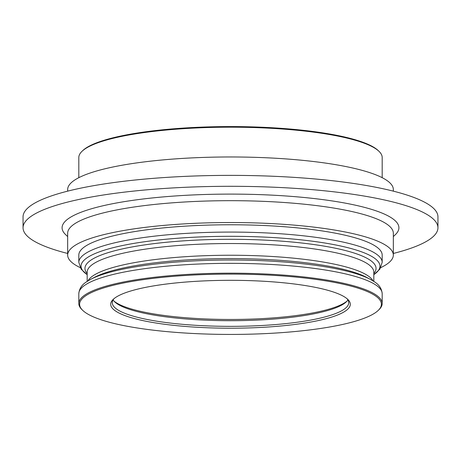 <?xml version="1.0" encoding="UTF-8"?>
<svg xmlns="http://www.w3.org/2000/svg" width="461" height="461" viewBox="0 0 461 461"><rect width="100%" height="100%" fill="white"/><g stroke="black" fill="none" stroke-linecap="round" stroke-linejoin="round"><path stroke-width="0.69" d="M67.663 191.148L67.663 189.517A162.837 32.552 0 0 1 208.245 157.276A162.837 32.552 0 0 1 387.257 180.706A162.837 32.552 0 0 1 393.337 189.517L393.337 191.148M67.663 253.464A207.45 41.467 0 0 1 30.801 238.994A207.45 41.467 0 0 1 23.05 227.769A207.45 41.467 0 0 1 202.154 186.688A207.45 41.467 0 0 1 430.199 216.543A207.45 41.467 0 0 1 437.95 227.769A207.45 41.467 0 0 1 393.337 253.464M23.05 227.769L23.05 216.837A207.45 41.467 0 0 1 202.154 175.762A207.45 41.467 0 0 1 430.199 205.612A207.45 41.467 0 0 1 437.95 216.837L437.95 227.769M80.156 267.593A162.837 32.552 0 0 1 73.743 263.899A162.837 32.552 0 0 1 67.663 255.089L67.663 233.231A162.837 32.552 0 0 1 208.245 200.984A162.837 32.552 0 0 1 387.257 224.421A162.837 32.552 0 0 1 393.337 233.231L393.337 255.089A162.837 32.552 0 0 1 380.844 267.593M67.663 236.585L65.629 234.637A168.415 33.665 0 0 1 190.497 195.066A168.415 33.665 0 0 1 392.622 218.652A168.415 33.665 0 0 1 395.371 234.637L393.337 236.585M67.663 255.089A162.837 32.552 0 0 1 208.245 222.842A162.837 32.552 0 0 1 387.257 246.278A162.837 32.552 0 0 1 393.337 255.089M78.814 177.681L78.814 157.506A151.686 30.322 0 0 1 82.006 151.323A151.686 30.322 0 0 1 225.291 127.207A151.686 30.322 0 0 1 376.516 149.301A151.686 30.322 0 0 1 378.994 151.323A151.686 30.322 0 0 1 382.186 157.506L382.186 177.681M82.006 151.323L82.778 150.58A150.897 30.167 0 0 1 225.32 126.591A150.897 30.167 0 0 1 375.761 148.569A150.897 30.167 0 0 1 378.222 150.58L378.994 151.323M82.778 310.42L82.006 309.677A151.686 30.322 0 0 1 78.814 303.494A151.686 30.322 0 0 1 209.772 273.454A151.686 30.322 0 0 1 376.516 295.282A151.686 30.322 0 0 1 382.186 303.494A151.686 30.322 0 0 1 378.994 309.677L378.222 310.42A150.897 30.167 0 0 1 235.68 334.409A150.897 30.167 0 0 1 85.239 312.431A150.897 30.167 0 0 1 82.778 310.42A150.897 30.167 0 0 1 194.657 274.963A150.897 30.167 0 0 1 375.761 296.1A150.897 30.167 0 0 1 378.222 310.42M346.949 298.636A118.223 23.632 0 0 1 348.723 302.721A118.223 23.632 0 0 1 246.658 326.129A118.223 23.632 0 0 1 116.691 309.118A118.223 23.632 0 0 1 112.277 302.721A118.223 23.632 0 0 1 114.051 298.636M115.175 310.749A119.802 23.949 0 0 1 113.216 299.379A119.802 23.949 0 0 1 226.386 280.328A119.802 23.949 0 0 1 345.825 297.783A119.802 23.949 0 0 1 347.784 299.379A119.802 23.949 0 0 1 258.955 327.529A119.802 23.949 0 0 1 115.175 310.749M347.876 299.892A118.223 23.632 0 0 1 346.24 301.892A118.223 23.632 0 0 1 234.563 320.689A118.223 23.632 0 0 1 116.691 303.465A118.223 23.632 0 0 1 114.76 301.892A118.223 23.632 0 0 1 113.124 299.892M346.949 301.148A119.802 23.949 0 0 1 232.719 319.467A119.802 23.949 0 0 1 115.175 302.007A119.802 23.949 0 0 1 114.051 301.148M78.814 262.401L78.814 255.089A151.686 30.322 0 0 1 209.772 225.049A151.686 30.322 0 0 1 376.516 246.877A151.686 30.322 0 0 1 382.186 255.089L382.186 262.401A151.686 30.322 0 0 0 376.516 254.19A151.686 30.322 0 0 0 189.431 233.208A151.686 30.322 0 0 0 78.814 262.401L81.159 269.195L87.181 274.681A149.45 29.873 0 0 1 86.628 274.272A149.45 29.873 0 0 1 190.036 237.427A149.45 29.873 0 0 1 374.372 258.097A149.45 29.873 0 0 1 373.819 274.658L379.841 269.201L382.186 262.401M87.181 273.465A145.549 29.095 0 0 1 191.096 240.383A145.549 29.095 0 0 1 370.615 260.517A145.549 29.095 0 0 1 373.819 273.465M87.181 281.394L87.181 272.18A143.319 28.651 0 0 1 191.695 244.601A143.319 28.651 0 0 1 368.466 264.424A143.319 28.651 0 0 1 373.819 272.18L373.819 281.394M87.976 280.887A143.319 28.651 0 0 1 191.695 256.316A143.319 28.651 0 0 1 368.466 276.139A143.319 28.651 0 0 1 373.024 280.887M90.69 279.331L94.338 277.401A145.549 29.095 0 0 1 191.096 259.67A145.549 29.095 0 0 1 366.662 277.401L370.31 279.331A149.45 29.873 0 0 0 190.036 261.128A149.45 29.873 0 0 0 90.69 279.331L86.829 281.631C81.92 284.633 79.246 288.649 78.814 293.674A151.686 30.322 0 0 1 189.431 264.487A151.686 30.322 0 0 1 376.516 285.463A151.686 30.322 0 0 1 382.186 293.674C381.754 288.649 379.08 284.633 374.171 281.631L370.31 279.331M382.186 293.674L382.186 303.494M78.814 293.674L78.814 303.494"/></g></svg>
